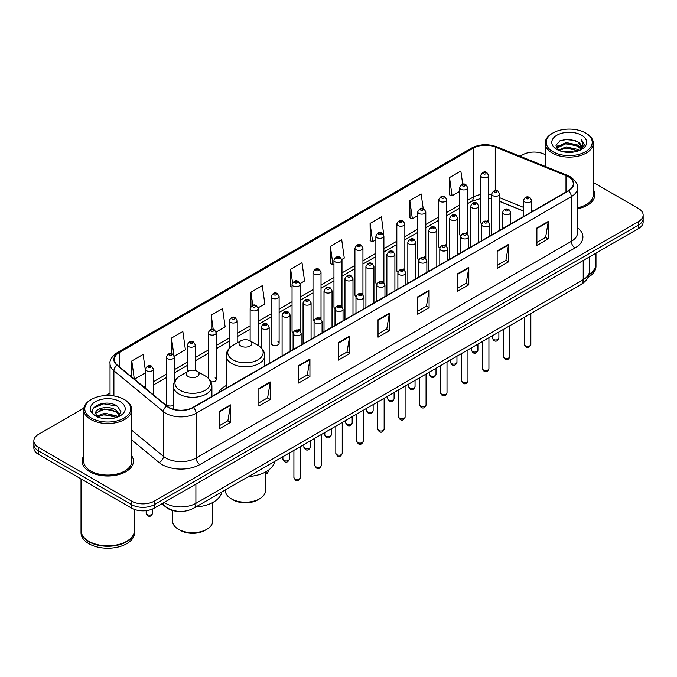 <?xml version="1.0" encoding="UTF-8"?>
<svg xmlns="http://www.w3.org/2000/svg" width="677" height="677" viewBox="0 0 677 677"><rect width="100%" height="100%" fill="white"/><g stroke="black" fill="none" stroke-linecap="round" stroke-linejoin="round"><path stroke-width="1.02" d="M226.194 385.568A28.349 16.366 0 0 0 218.375 392.728M466.538 232.727A4.011 2.319 0 0 1 467.705 234.259L467.714 187.631A4.011 2.319 180 0 1 465.234 189.772A4.011 2.319 180 0 1 460.859 189.264A4.011 2.319 180 0 1 459.691 187.631L459.691 234.36A4.011 2.319 0 0 0 460.817 235.977M446.761 246.36L446.761 199.723A4.011 2.319 180 0 1 444.281 201.864A4.011 2.319 180 0 1 439.906 201.365A4.011 2.319 180 0 1 438.73 199.723L438.73 246.462A4.011 2.319 0 0 0 439.864 248.07M424.623 256.921A4.011 2.319 0 0 1 425.799 258.453L425.799 211.825A4.011 2.319 180 0 1 423.328 213.966A4.011 2.319 180 0 1 418.953 213.458A4.011 2.319 180 0 1 417.777 211.825L417.777 258.555A4.011 2.319 0 0 0 418.911 260.171M403.67 269.014A4.011 2.319 0 0 1 404.846 270.555L404.846 223.926A4.011 2.319 180 0 1 402.366 226.059A4.011 2.319 180 0 1 398 225.559A4.011 2.319 180 0 1 396.824 223.926L396.824 270.656A4.011 2.319 0 0 0 397.949 272.264M382.717 281.116A4.011 2.319 0 0 1 383.884 282.647L383.893 236.019A4.011 2.319 180 0 1 381.413 238.16A4.011 2.319 180 0 1 377.047 237.661A4.011 2.319 180 0 1 375.87 236.019L375.87 282.758A4.011 2.319 0 0 0 376.996 284.365M362.94 294.749L362.94 248.12A4.011 2.319 180 0 1 360.46 250.262A4.011 2.319 180 0 1 356.085 249.754A4.011 2.319 180 0 1 354.917 248.12L354.917 294.85A4.011 2.319 0 0 0 356.043 296.467M340.81 305.31A4.011 2.319 0 0 1 341.978 306.85L341.987 260.213A4.011 2.319 180 0 1 339.507 262.354A4.011 2.319 180 0 1 335.132 261.855A4.011 2.319 180 0 1 333.956 260.213L333.956 306.952A4.011 2.319 0 0 0 335.09 308.56M319.849 317.411A4.011 2.319 0 0 1 321.025 318.943L321.025 272.315A4.011 2.319 180 0 1 318.554 274.456A4.011 2.319 180 0 1 314.179 273.957A4.011 2.319 180 0 1 313.002 272.315L313.002 319.045A4.011 2.319 0 0 0 314.136 320.661M298.895 329.513A4.011 2.319 0 0 1 300.072 331.045L300.072 284.416A4.011 2.319 180 0 1 297.592 286.557A4.011 2.319 180 0 1 293.226 286.049A4.011 2.319 180 0 1 292.049 284.416L292.049 331.146A4.011 2.319 0 0 0 293.175 332.754M279.119 343.247L279.119 296.509A4.011 2.319 180 0 1 276.639 298.65A4.011 2.319 180 0 1 272.272 298.151A4.011 2.319 180 0 1 271.096 296.509L271.096 343.247A4.011 2.319 0 0 0 272.272 344.881A4.011 2.319 0 0 0 276.639 345.388A4.011 2.319 0 0 0 279.119 343.247A4.011 2.319 0 0 0 277.942 341.606M174.344 381.904L174.344 356.999A4.011 2.319 180 0 1 171.865 359.14A4.011 2.319 180 0 1 167.498 358.641A4.011 2.319 180 0 1 166.322 356.999L166.322 403.737A4.011 2.319 0 0 0 167.498 405.371A4.011 2.319 0 0 0 173.388 405.235M488.667 222.166L488.667 175.529A4.011 2.319 180 0 1 486.188 177.67A4.011 2.319 180 0 1 481.821 177.171A4.011 2.319 180 0 1 480.645 175.529L480.645 222.259A4.011 2.319 0 0 0 481.77 223.875M523.609 211.122L499.677 201.441M446.752 246.36A4.011 2.319 0 0 0 445.584 244.82M362.931 294.749A4.011 2.319 0 0 0 361.763 293.217M210.86 381.718A4.011 2.319 0 0 0 216.251 379.543A4.011 2.319 0 0 0 215.074 377.901M488.659 222.158A4.011 2.319 0 0 0 487.491 220.626M178.33 511.355A16.045 9.266 180 0 1 166.305 507.428L161.854 503.756M83.83 408.163L38.547 434.312A16.045 9.266 0 0 0 33.85 440.862L33.85 447.852A16.045 9.266 0 0 0 38.547 454.402L131.6 508.122A16.045 9.266 0 0 0 154.297 508.122L638.453 228.598A16.045 9.266 0 0 0 643.15 222.048L643.15 218.553A16.045 9.266 0 0 1 638.453 225.102A16.045 9.266 0 0 0 643.15 218.553L643.15 215.058A16.045 9.266 0 0 0 638.453 208.508L593.306 182.443M33.85 440.862A16.045 9.266 0 0 0 38.547 447.412L131.6 501.132A16.045 9.266 0 0 0 154.297 501.132L154.297 504.627L638.453 225.102L154.297 504.627A16.045 9.266 0 0 1 131.6 504.627A16.045 9.266 0 0 0 154.297 504.627L154.297 508.122M38.547 447.412L38.547 450.907L131.6 504.627L38.547 450.907A16.045 9.266 0 0 1 33.85 444.357A16.045 9.266 0 0 0 38.547 450.907L38.547 454.402M83.694 456.01A25.675 14.826 0 0 0 82.095 461.172A25.675 14.826 0 0 0 89.609 471.649A25.675 14.826 0 0 0 117.595 474.865A25.675 14.826 0 0 0 133.445 461.172A25.675 14.826 0 0 0 131.837 456.01A25.675 14.826 0 0 1 133.445 461.172A25.675 14.826 0 0 1 117.595 474.865A25.675 14.826 0 0 1 89.609 471.649A25.675 14.826 0 0 1 82.095 461.172A25.675 14.826 0 0 1 83.694 456.01M568.282 176.731A17.12 9.884 180 0 1 573.301 183.721A17.12 9.884 180 0 1 568.282 190.711L193.063 407.342A17.12 9.884 180 0 1 166.94 406.022L117.4 365.174A17.12 9.884 180 0 1 114.303 359.504A17.12 9.884 180 0 1 119.321 352.514L473.333 148.128A17.12 9.884 180 0 1 495.251 147.027L565.997 175.622A17.12 9.884 180 0 1 568.282 176.731M568.587 176.553A17.543 10.13 0 0 0 566.243 175.419L495.496 146.824A17.543 10.13 0 0 0 473.028 147.958L119.017 352.345A17.543 10.13 0 0 0 117.053 365.318L166.584 406.158A17.543 10.13 0 0 0 193.368 407.512L568.587 190.88A17.543 10.13 0 0 0 568.587 176.553M219.162 411.447L219.162 428.913L230.51 422.363L230.51 404.897L219.162 411.447M219.162 425.816L227.904 420.772L230.468 405.472A4.282 2.471 -120 0 0 230.51 404.897M227.827 420.815L230.51 422.363M258.876 388.513L258.876 405.988L270.225 399.43L270.225 381.963L258.876 388.513M258.876 402.883L267.618 397.839L270.182 382.547A4.282 2.471 -120 0 0 270.225 381.963M267.542 397.881L270.225 399.43M298.591 365.588L298.591 383.055L309.939 376.505L309.939 359.03L298.591 365.588M298.591 379.958L307.333 374.914L309.897 359.614A4.282 2.471 -120 0 0 309.939 359.03M307.256 374.956L309.939 376.505M338.314 342.655L338.314 360.13L349.662 353.572L349.662 336.105L338.314 342.655M338.314 357.024L347.047 351.981L349.611 336.681A4.282 2.471 -120 0 0 349.662 336.105M346.971 352.023L349.662 353.572M536.886 228.005L536.886 245.48L548.235 238.922L548.235 221.455L536.886 228.005M536.886 242.374L545.628 237.331L548.192 222.039A4.282 2.471 -120 0 0 548.235 221.455M545.552 237.373L548.235 238.922M497.172 250.939L497.172 268.405L508.52 261.855L508.52 244.389L497.172 250.939M497.172 265.308L505.914 260.264L508.478 244.964A4.282 2.471 -120 0 0 508.52 244.389M505.837 260.307L508.52 261.855M457.457 273.863L457.457 291.338L468.806 284.789L468.806 267.313L457.457 273.863M457.457 288.233L466.199 283.189L468.763 267.897A4.282 2.471 -120 0 0 468.806 267.313M466.123 283.231L468.806 284.789M417.743 296.797L417.743 314.263L429.091 307.713L429.091 290.247L417.743 296.797M417.743 311.166L426.485 306.122L429.04 290.822A4.282 2.471 -120 0 0 429.091 290.247M426.408 306.165L429.091 307.713M378.028 319.722L378.028 337.197L389.377 330.647L389.377 313.172L378.028 319.722M378.028 334.099L386.77 329.047L389.326 313.756A4.282 2.471 -120 0 0 389.377 313.172M386.694 329.098L389.377 330.647M577.574 208.77A25.675 14.826 0 0 0 594.905 194.748A25.675 14.826 0 0 0 593.306 189.585A25.675 14.826 0 0 1 594.905 194.748A25.675 14.826 0 0 1 577.574 208.77M154.297 501.132L638.453 221.607A16.045 9.266 0 0 0 643.15 215.058M545.163 154.644A16.045 9.266 0 0 0 522.703 154.788L520.148 156.26M110.029 393.041L105.714 395.529M216.158 332.026L225.128 326.839L222.564 308.585L211.224 315.143L211.224 329.462M174.243 356.22L185.413 349.772L182.849 331.518L171.501 338.068L171.501 353.699M145.369 370.336L143.135 354.452L131.787 361.002L131.787 377.038M341.885 259.435L344.28 258.055L341.716 239.802L330.368 246.352L330.554 263.717M383.791 235.241L381.43 216.868L370.082 223.418L370.268 240.784M423.201 208.584L421.145 193.944L409.797 200.494L409.983 217.859M462.721 184.279L460.859 171.01L449.52 177.56L449.697 194.925M258.064 307.832L264.842 303.914L262.287 285.66L250.939 292.21L250.939 306.512M299.97 283.629L304.557 280.98L302.001 262.727L290.653 269.277L290.831 286.642M292.049 287.099L290.653 286.574M290.653 269.277L292.54 282.724M330.368 246.352L332.932 264.605L333.956 264.013M332.932 264.605L330.368 263.649M370.082 223.418L372.646 241.672L375.87 239.81M372.646 241.672L370.082 240.716M409.797 200.494L412.361 218.747L417.777 215.616M412.361 218.747L409.797 217.791M449.52 177.56L452.075 195.814L459.691 191.422M452.075 195.814L449.52 194.858M250.939 292.21L252.783 305.361M211.224 315.143L213.23 329.462M171.501 338.068L173.947 355.476M134.427 379.213L145.369 372.892M131.787 361.002L134.334 379.137M552.965 151.724A23.001 13.278 0 0 0 585.495 151.724A23.001 13.278 0 0 0 585.495 132.946L586.248 133.386A24.067 13.895 0 0 1 593.306 143.211A24.067 13.895 0 0 1 578.446 156.048A24.067 13.895 0 0 1 552.212 153.036A24.067 13.895 0 0 1 545.163 143.211A24.067 13.895 0 0 1 552.212 133.386L552.965 132.946A23.001 13.278 0 0 0 552.965 151.724M577.574 207.78A24.067 13.895 0 0 0 593.306 194.748L593.306 143.211M589.092 274.312A26.75 15.444 0 0 0 595.98 263.971L595.98 253.122M588.956 274.837A26.75 15.444 0 0 0 595.98 264.411A26.75 15.444 0 0 0 595.972 264.191M587.974 277.392A26.75 15.444 0 0 0 595.98 266.374L595.98 264.411M563.154 151.775L566.099 151.242L573.961 152.029M566.607 152.291L570.457 152.384M558.229 150.108L566.099 146.875L577.777 149.414L579.258 150.573M558.974 150.48L566.099 147.967L578.37 150.912M557.256 149.202L557.552 146.714L566.099 142.508L577.777 145.039L580.908 148.525M557.188 148.889L557.552 147.806L566.099 143.6L577.777 146.13L580.629 149.042M579.326 150.548A12.093 6.982 0 0 0 581.323 146.706A12.093 6.982 0 0 0 577.777 141.764L581.315 146.968M581.56 135.214A17.441 10.07 0 0 0 556.9 135.214A17.441 10.07 0 0 0 556.9 149.456A17.441 10.07 0 0 0 581.56 149.456A17.441 10.07 0 0 0 581.56 135.214M577.777 141.764L569.162 139.124L560.234 140.655L555.927 145.233L558.373 150.218M580.502 150.015L584.099 145.42L584.217 144.336L581.221 139.149L582.973 144.954L579.52 150.472M586.248 133.386L585.495 132.946A23.001 13.278 0 0 0 552.965 132.946M581.221 139.149L584.217 144.548M559.752 140.892L565.354 139.53L575.213 140.427M556.147 147.468L557.865 146.198M561.741 144.582L565.354 143.896L574.849 144.683M561.741 148.948L565.354 148.263L574.849 149.05M556.012 147.053L558.88 145.098M558.009 149.93L558.88 149.473M225.39 489.911L225.39 490.605A20.056 11.585 0 0 0 231.263 498.797L233.159 499.888A17.382 10.037 0 0 0 257.742 499.888L259.638 498.797A20.056 11.585 0 0 0 265.511 490.605L265.511 472.021M233.159 499.888L231.263 498.797A20.056 11.585 0 0 0 259.638 498.797M240.91 346.04A6.423 3.707 0 0 0 249.991 346.04A6.423 3.707 0 0 0 249.991 340.802L257.962 345.397A17.687 10.214 0 0 1 257.962 359.842A17.687 10.214 0 0 1 232.939 359.842A17.687 10.214 0 0 1 232.939 345.397C228.589 347.986 226.338 351.422 226.194 355.713A19.261 11.12 0 0 0 231.83 363.574A19.261 11.12 0 0 0 252.817 365.986A19.261 11.12 0 0 0 264.707 355.713C264.563 351.422 262.321 347.986 257.962 345.397L249.991 340.802A6.423 3.707 0 0 0 240.91 340.802A6.423 3.707 0 0 0 240.91 346.04M248.645 476.481A29.424 16.984 0 0 0 274.701 461.443M172.584 510.483L172.584 521.095A20.056 11.585 0 0 0 178.466 529.287L180.353 530.379A17.382 10.037 0 0 0 204.945 530.379L206.832 529.287A20.056 11.585 0 0 0 212.705 521.095L212.705 502.512M180.353 530.379L178.466 529.287A20.056 11.585 0 0 0 206.832 529.287M188.113 376.522A6.423 3.707 0 0 0 197.185 376.522A6.423 3.707 0 0 0 197.185 371.284L205.156 375.887A17.687 10.214 0 0 1 205.156 390.333A17.687 10.214 0 0 1 180.141 390.333A17.687 10.214 0 0 1 180.141 375.887C175.783 378.477 173.532 381.913 173.388 386.195A19.261 11.12 0 0 0 179.033 394.056A19.261 11.12 0 0 0 200.02 396.468A19.261 11.12 0 0 0 211.901 386.195C211.766 381.913 209.515 378.477 205.156 375.887L197.185 371.284A6.423 3.707 0 0 0 188.113 371.284A6.423 3.707 0 0 0 188.113 376.522M195.839 506.971A29.424 16.984 0 0 0 221.895 491.925M91.505 418.149A23.001 13.278 0 0 0 124.035 418.149A23.001 13.278 0 0 0 124.035 399.371L124.788 399.802A24.067 13.895 0 0 1 131.837 409.636A24.067 13.895 0 0 1 116.977 422.473A24.067 13.895 0 0 1 90.752 419.461A24.067 13.895 0 0 1 83.694 409.636A24.067 13.895 0 0 1 90.752 399.802L91.505 399.371A23.001 13.278 0 0 0 91.505 418.149M83.694 409.636L83.694 461.172A24.067 13.895 0 0 0 90.752 470.997A24.067 13.895 0 0 0 116.977 474.01A24.067 13.895 0 0 0 131.837 461.172L131.837 409.636M126.591 541.372A26.479 15.283 0 0 1 126.489 541.422A26.479 15.283 0 0 1 89.042 541.422L88.856 541.312A26.75 15.444 0 0 0 126.684 541.312A26.75 15.444 0 0 0 134.511 530.396L134.511 509.451M81.028 530.616A26.75 15.444 0 0 0 81.02 530.836A26.75 15.444 0 0 0 88.856 541.752A26.75 15.444 0 0 0 118.001 545.103A26.75 15.444 0 0 0 134.511 530.836A26.75 15.444 0 0 0 134.511 530.616M81.02 530.836L81.02 532.799A26.75 15.444 0 0 0 88.856 543.716A26.75 15.444 0 0 0 118.001 547.067A26.75 15.444 0 0 0 134.511 532.799L134.511 530.836M104.85 418.682L108.921 418.809M96.853 416.127L104.639 413.156L116.317 415.89L117.739 417.024M97.564 416.871L104.639 414.544L116.579 417.447M95.677 413.198L97.674 416.973M95.702 413.571C94.399 408.189 109.158 404.99 116.317 410.338L119.795 415.136M95.753 413.909L96.092 413.004L104.639 408.993L116.317 411.726L119.516 415.5M118.145 416.854L120.878 411.489L117.426 406.276C105.189 397.484 83.44 409.077 95.999 416.177L96.616 416.558M120.1 401.639A17.441 10.07 0 0 0 95.44 401.639A17.441 10.07 0 0 0 95.44 415.881A17.441 10.07 0 0 0 120.1 415.881A17.441 10.07 0 0 0 120.1 401.639M97.945 417.328L95.728 413.774M81.02 478.918L81.02 530.396A26.75 15.444 0 0 0 88.856 541.312L89.042 541.422M124.788 399.802L124.035 399.371A23.001 13.278 0 0 0 91.505 399.371M93.443 408.028L103.691 403.822L117.189 406.124M99.841 410.067L103.691 409.373L113.321 410.194M99.841 415.619L103.691 414.916L113.321 415.746M164.206 502.402A21.393 12.355 0 0 0 165.645 503.316A21.393 12.355 0 0 0 195.898 503.316L583.227 279.694A21.393 12.355 0 0 0 589.489 270.961C589.65 276.275 586.824 280.82 581.01 284.594L193.681 508.215A10.697 6.178 60 0 0 195.898 503.316L195.898 484.097M583.227 260.476L583.227 279.694A10.697 6.178 60 0 1 581.01 284.594M163.335 502.901A10.697 7.159 129.5 0 0 165.205 506.379L161.955 503.696M638.453 228.598L638.453 221.607M131.6 508.122L131.6 501.132M577.574 227.743A26.75 15.444 180 0 1 575.095 247.926L199.876 464.557A5.348 3.089 60 0 1 196.093 457.999L571.312 241.367A21.393 12.355 0 0 0 577.574 232.634L577.574 187.91A21.393 12.355 180 0 1 571.312 196.643A5.348 3.089 -120 0 0 568.587 190.88M199.876 464.557A26.75 15.444 180 0 1 162.048 464.557A26.75 15.444 180 0 1 159.053 462.493L131.837 440.058M166.584 406.158A5.348 3.58 129.5 0 0 163.436 411.633L163.436 456.357A21.393 12.355 0 0 0 165.831 457.999A21.393 12.355 0 0 0 196.093 457.999L196.093 413.275A21.393 12.355 180 0 1 163.436 411.633L113.897 370.784A21.393 12.355 180 0 1 110.029 363.701L110.029 395.546M577.574 187.91C578.293 184.567 575.831 180.844 570.203 176.731L567.394 175.36A5.348 2.505 112 0 0 566.243 175.419M567.394 175.36L496.647 146.765C487.787 143.626 479.375 144.083 471.412 148.128A5.348 3.089 60 0 1 473.028 147.958M119.017 352.345A5.348 3.089 -120 0 0 117.4 352.514C111.849 356.508 109.386 360.232 110.029 363.701M117.053 365.318A5.348 3.58 129.5 0 0 113.897 370.784L113.897 395.96M496.647 146.765A5.348 2.505 112 0 0 495.496 146.824M193.368 407.512A5.348 3.089 60 0 1 196.093 413.275L571.312 196.643L571.312 241.367A5.348 3.089 60 0 0 575.095 247.926M131.837 430.301L163.436 456.357A5.348 3.58 -50.5 0 1 159.053 462.493M119.321 352.514L119.321 366.756M565.997 175.622L565.997 192.023M495.251 147.027L495.251 190.55M532.875 211.148L531.631 210.649M523.609 207.407L499.677 197.726M491.646 194.832A17.12 9.884 0 0 0 488.667 194.333M480.645 194.553A17.12 9.884 0 0 0 473.333 197.049L467.714 200.29M473.333 148.128L473.333 197.049A9.63 5.56 60 0 1 471.336 201.458L467.714 203.549M459.691 204.928L446.761 212.392M438.73 217.021L425.799 224.493M417.777 229.122L404.846 236.586M396.824 241.224L383.893 248.687M375.87 253.316L362.94 260.78M354.917 265.418L341.987 272.882M333.956 277.511L321.025 284.983M313.002 289.612L300.072 297.076M292.049 301.714L279.119 309.177M271.096 313.806L258.165 321.279M250.143 325.908L237.204 333.372M229.181 338.009L216.251 345.473M208.228 350.102L195.298 357.566M187.275 362.203L174.344 369.667M166.322 374.296L153.391 381.769M145.369 386.398L144.057 387.151M378.028 320.28L389.326 313.756M417.743 297.347L429.04 290.822M457.457 274.422L468.763 267.897M497.172 251.489L508.478 244.964M536.886 228.564L548.192 222.039M338.314 343.205L349.611 336.681M298.591 366.139L309.897 359.614M258.876 389.072L270.182 382.547M219.162 411.997L230.468 405.472M530.836 344.466C529.778 347.36 528.136 348.198 525.911 347.005L524.413 344.466A3.207 1.853 0 0 0 525.352 345.778A3.207 1.853 0 0 0 528.855 346.184A3.207 1.853 0 0 0 530.836 344.466L530.836 313.561M524.785 201.974A4.011 2.319 180 0 1 523.609 200.341C524.633 197.049 526.731 196.093 529.905 197.472L531.631 200.341A4.011 2.319 180 0 1 529.16 202.474A4.011 2.319 180 0 1 524.785 201.974M528.568 197.608A1.337 0.77 0 0 0 526.681 197.608A1.337 0.77 0 0 0 526.681 198.7A1.337 0.77 0 0 0 528.568 198.7A1.337 0.77 0 0 0 528.568 197.608M509.874 356.567C508.825 359.453 507.183 360.299 504.949 359.106L503.46 356.567A3.207 1.853 0 0 0 504.399 357.879A3.207 1.853 0 0 0 507.894 358.277A3.207 1.853 0 0 0 509.874 356.567L509.874 325.662M503.832 214.076A4.011 2.319 180 0 1 502.656 212.434C503.68 209.142 505.778 208.186 508.952 209.574L510.678 212.434A4.011 2.319 180 0 1 508.207 214.575A4.011 2.319 180 0 1 503.832 214.076M507.615 209.709A1.337 0.77 0 0 0 505.719 209.709A1.337 0.77 0 0 0 505.719 210.801A1.337 0.77 0 0 0 507.615 210.801A1.337 0.77 0 0 0 507.615 209.709M488.921 368.669C487.863 371.555 486.221 372.401 483.996 371.199L482.506 368.669A3.207 1.853 0 0 0 483.446 369.972A3.207 1.853 0 0 0 486.941 370.378A3.207 1.853 0 0 0 488.921 368.669L488.921 337.764M482.879 226.169A4.011 2.319 180 0 1 481.702 224.536C482.726 221.244 484.825 220.287 487.999 221.675L489.725 224.536A4.011 2.319 180 0 1 487.245 226.677A4.011 2.319 180 0 1 482.879 226.169M486.661 221.802A1.337 0.77 0 0 0 484.766 221.802A1.337 0.77 0 0 0 484.766 222.894A1.337 0.77 0 0 0 486.661 222.894A1.337 0.77 0 0 0 486.661 221.802M467.968 380.762C466.91 383.647 465.268 384.494 463.043 383.3L461.553 380.762A3.207 1.853 0 0 0 462.493 382.073A3.207 1.853 0 0 0 465.988 382.48A3.207 1.853 0 0 0 467.968 380.762L467.968 349.857M461.926 238.27A4.011 2.319 180 0 1 460.749 236.628C461.773 233.337 463.872 232.389 467.045 233.768L468.772 236.628A4.011 2.319 180 0 1 466.292 238.769A4.011 2.319 180 0 1 461.926 238.27M465.708 233.903A1.337 0.77 0 0 0 463.813 233.903A1.337 0.77 0 0 0 463.813 234.995A1.337 0.77 0 0 0 465.708 234.995A1.337 0.77 0 0 0 465.708 233.903M447.015 392.863C445.957 395.749 444.315 396.595 442.089 395.393L440.592 392.863A3.207 1.853 0 0 0 441.531 394.175A3.207 1.853 0 0 0 445.034 394.573A3.207 1.853 0 0 0 447.015 392.863L447.015 361.958M440.964 250.372A4.011 2.319 180 0 1 439.796 248.73C440.82 245.438 442.919 244.482 446.084 245.869L447.819 248.73A4.011 2.319 180 0 1 445.339 250.871A4.011 2.319 180 0 1 440.964 250.372M444.747 245.996A1.337 0.77 0 0 0 442.86 245.996A1.337 0.77 0 0 0 442.86 247.088A1.337 0.77 0 0 0 444.747 247.088A1.337 0.77 0 0 0 444.747 245.996M426.061 404.964C425.004 407.85 423.362 408.688 421.136 407.495L419.638 404.964A3.207 1.853 0 0 0 420.578 406.268A3.207 1.853 0 0 0 424.081 406.674A3.207 1.853 0 0 0 426.061 404.964L426.061 374.059M420.011 262.464A4.011 2.319 180 0 1 418.835 260.831C419.858 257.539 421.957 256.583 425.131 257.962L426.857 260.831A4.011 2.319 180 0 1 424.386 262.972A4.011 2.319 180 0 1 420.011 262.464M423.794 258.098A1.337 0.77 0 0 0 421.906 258.098A1.337 0.77 0 0 0 421.906 259.189A1.337 0.77 0 0 0 423.794 259.189A1.337 0.77 0 0 0 423.794 258.098M405.1 417.057C404.051 419.943 402.409 420.789 400.175 419.596L398.685 417.057A3.207 1.853 0 0 0 399.625 418.369A3.207 1.853 0 0 0 403.12 418.767A3.207 1.853 0 0 0 405.1 417.057L405.1 386.152M399.058 274.566A4.011 2.319 180 0 1 397.881 272.924C398.905 269.632 401.004 268.684 404.177 270.064L405.904 272.924A4.011 2.319 180 0 1 403.433 275.065A4.011 2.319 180 0 1 399.058 274.566M402.84 270.199A1.337 0.77 0 0 0 400.945 270.199A1.337 0.77 0 0 0 400.945 271.291A1.337 0.77 0 0 0 402.84 271.291A1.337 0.77 0 0 0 402.84 270.199M384.147 429.159C383.089 432.044 381.447 432.891 379.222 431.689L377.732 429.159A3.207 1.853 0 0 0 378.671 430.47A3.207 1.853 0 0 0 382.166 430.868A3.207 1.853 0 0 0 384.147 429.159L384.147 398.254M378.104 286.659A4.011 2.319 180 0 1 376.928 285.025C377.952 281.734 380.051 280.777 383.224 282.165L384.951 285.025A4.011 2.319 180 0 1 382.471 287.166A4.011 2.319 180 0 1 378.104 286.659M381.887 282.292A1.337 0.77 0 0 0 379.992 282.292A1.337 0.77 0 0 0 379.992 283.384A1.337 0.77 0 0 0 381.887 283.384A1.337 0.77 0 0 0 381.887 282.292M363.194 441.252C362.136 444.146 360.494 444.984 358.268 443.79L356.779 441.252A3.207 1.853 0 0 0 357.718 442.563A3.207 1.853 0 0 0 361.213 442.97A3.207 1.853 0 0 0 363.194 441.252L363.194 410.347M357.151 298.76A4.011 2.319 180 0 1 355.975 297.127C356.999 293.835 359.098 292.879 362.271 294.258L363.998 297.127A4.011 2.319 180 0 1 361.518 299.259A4.011 2.319 180 0 1 357.151 298.76M360.934 294.393A1.337 0.77 0 0 0 359.038 294.393A1.337 0.77 0 0 0 359.038 295.485A1.337 0.77 0 0 0 360.934 295.485A1.337 0.77 0 0 0 360.934 294.393M342.24 453.353C341.183 456.239 339.541 457.085 337.315 455.892L335.817 453.353A3.207 1.853 0 0 0 336.757 454.665A3.207 1.853 0 0 0 340.26 455.062A3.207 1.853 0 0 0 342.24 453.353L342.24 422.448M336.19 310.861A4.011 2.319 180 0 1 335.013 309.22C336.046 305.928 338.145 304.972 341.31 306.359L343.044 309.22A4.011 2.319 180 0 1 340.565 311.361A4.011 2.319 180 0 1 336.19 310.861M339.972 306.495A1.337 0.77 0 0 0 338.085 306.495A1.337 0.77 0 0 0 338.085 307.586A1.337 0.77 0 0 0 339.972 307.586A1.337 0.77 0 0 0 339.972 306.495M321.287 465.454C320.229 468.34 318.588 469.186 316.362 467.985L314.864 465.454A3.207 1.853 0 0 0 315.804 466.758A3.207 1.853 0 0 0 319.307 467.164A3.207 1.853 0 0 0 321.287 465.454L321.287 434.549M315.237 322.954A4.011 2.319 180 0 1 314.06 321.321C315.084 318.029 317.183 317.073 320.356 318.461L322.083 321.321A4.011 2.319 180 0 1 319.612 323.462A4.011 2.319 180 0 1 315.237 322.954M319.019 318.588A1.337 0.77 0 0 0 317.132 318.588A1.337 0.77 0 0 0 317.132 319.679A1.337 0.77 0 0 0 319.019 319.679A1.337 0.77 0 0 0 319.019 318.588M300.326 477.547C299.276 480.433 297.635 481.279 295.4 480.086L293.911 477.547A3.207 1.853 0 0 0 294.85 478.859A3.207 1.853 0 0 0 298.345 479.265A3.207 1.853 0 0 0 300.326 477.547L300.326 446.642M294.283 335.056A4.011 2.319 180 0 1 293.107 333.414C294.131 330.122 296.23 329.174 299.403 330.554L301.13 333.414A4.011 2.319 180 0 1 298.659 335.555A4.011 2.319 180 0 1 294.283 335.056M298.066 330.689A1.337 0.77 0 0 0 296.171 330.689A1.337 0.77 0 0 0 296.171 331.781A1.337 0.77 0 0 0 298.066 331.781A1.337 0.77 0 0 0 298.066 330.689M493.389 339.422A3.207 1.853 0 0 0 496.893 339.829A3.207 1.853 0 0 0 498.873 338.111C497.815 341.005 496.173 341.843 493.948 340.649L492.45 338.111A3.207 1.853 0 0 0 493.389 339.422M499.677 230.315L499.677 193.986A4.011 2.319 180 0 1 497.197 196.118A4.011 2.319 180 0 1 492.822 195.619A4.011 2.319 180 0 1 491.646 193.986L491.646 234.953M494.718 192.344A1.337 0.77 0 0 0 496.605 192.344A1.337 0.77 0 0 0 496.605 191.252A1.337 0.77 0 0 0 494.718 191.252A1.337 0.77 0 0 0 494.718 192.344M472.436 351.524A3.207 1.853 0 0 0 475.931 351.922A3.207 1.853 0 0 0 477.92 350.212C476.862 353.098 475.22 353.944 472.995 352.751L471.497 350.212A3.207 1.853 0 0 0 472.436 351.524M478.715 242.417L478.715 206.079A4.011 2.319 180 0 1 476.244 208.22A4.011 2.319 180 0 1 471.869 207.721A4.011 2.319 180 0 1 470.693 206.079L470.693 247.046M473.765 204.446A1.337 0.77 0 0 0 475.652 204.446A1.337 0.77 0 0 0 475.652 203.354A1.337 0.77 0 0 0 473.765 203.354A1.337 0.77 0 0 0 473.765 204.446M451.483 363.625A3.207 1.853 0 0 0 454.978 364.023A3.207 1.853 0 0 0 456.958 362.313C455.9 365.199 454.267 366.045 452.033 364.844L450.543 362.313A3.207 1.853 0 0 0 451.483 363.625M457.762 254.518L457.762 218.18A4.011 2.319 180 0 1 455.291 220.321A4.011 2.319 180 0 1 450.916 219.813A4.011 2.319 180 0 1 449.74 218.18L449.74 259.147M452.803 216.538A1.337 0.77 0 0 0 454.699 216.538A1.337 0.77 0 0 0 454.699 215.447A1.337 0.77 0 0 0 452.803 215.447A1.337 0.77 0 0 0 452.803 216.538M430.53 375.718A3.207 1.853 0 0 0 434.025 376.124A3.207 1.853 0 0 0 436.005 374.406C434.947 377.292 433.305 378.138 431.08 376.945L429.59 374.406A3.207 1.853 0 0 0 430.53 375.718M436.809 266.611L436.809 230.273A4.011 2.319 180 0 1 434.329 232.414A4.011 2.319 180 0 1 429.963 231.915A4.011 2.319 180 0 1 428.786 230.273L428.786 271.249M431.85 228.64A1.337 0.77 0 0 0 433.745 228.64A1.337 0.77 0 0 0 433.745 227.548A1.337 0.77 0 0 0 431.85 227.548A1.337 0.77 0 0 0 431.85 228.64M409.577 387.819A3.207 1.853 0 0 0 413.072 388.217A3.207 1.853 0 0 0 415.052 386.508C413.994 389.393 412.352 390.24 410.127 389.038L408.629 386.508A3.207 1.853 0 0 0 409.577 387.819M415.856 278.712L415.856 242.374A4.011 2.319 180 0 1 413.376 244.515A4.011 2.319 180 0 1 409.001 244.016A4.011 2.319 180 0 1 407.833 242.374L407.833 283.341M410.897 240.741A1.337 0.77 0 0 0 412.784 240.741A1.337 0.77 0 0 0 412.784 239.65A1.337 0.77 0 0 0 410.897 239.65A1.337 0.77 0 0 0 410.897 240.741M388.615 399.912A3.207 1.853 0 0 0 392.118 400.319A3.207 1.853 0 0 0 394.099 398.609C393.041 401.495 391.399 402.341 389.173 401.139L387.676 398.609A3.207 1.853 0 0 0 388.615 399.912M394.903 290.814L394.903 254.476A4.011 2.319 180 0 1 392.423 256.617A4.011 2.319 180 0 1 388.048 256.109A4.011 2.319 180 0 1 386.872 254.476L386.872 295.443M389.944 252.834A1.337 0.77 0 0 0 391.831 252.834A1.337 0.77 0 0 0 391.831 251.742A1.337 0.77 0 0 0 389.944 251.742A1.337 0.77 0 0 0 389.944 252.834M367.662 412.014A3.207 1.853 0 0 0 371.157 412.42A3.207 1.853 0 0 0 373.145 410.702C372.088 413.588 370.446 414.434 368.22 413.241L366.722 410.702A3.207 1.853 0 0 0 367.662 412.014M373.941 302.907L373.941 266.569A4.011 2.319 180 0 1 371.47 268.71A4.011 2.319 180 0 1 367.095 268.21A4.011 2.319 180 0 1 365.918 266.569L365.918 307.544M368.99 264.935A1.337 0.77 0 0 0 370.878 264.935A1.337 0.77 0 0 0 370.878 263.844A1.337 0.77 0 0 0 368.99 263.844A1.337 0.77 0 0 0 368.99 264.935M346.709 424.115A3.207 1.853 0 0 0 350.204 424.513A3.207 1.853 0 0 0 352.184 422.803C351.126 425.689 349.484 426.535 347.259 425.334L345.769 422.803A3.207 1.853 0 0 0 346.709 424.115M352.988 315.008L352.988 278.67A4.011 2.319 180 0 1 350.517 280.811A4.011 2.319 180 0 1 346.142 280.312A4.011 2.319 180 0 1 344.965 278.67L344.965 319.637M348.029 277.028A1.337 0.77 0 0 0 349.924 277.028A1.337 0.77 0 0 0 349.924 275.937A1.337 0.77 0 0 0 348.029 275.937A1.337 0.77 0 0 0 348.029 277.028M325.755 436.208A3.207 1.853 0 0 0 329.25 436.614A3.207 1.853 0 0 0 331.231 434.896C330.173 437.791 328.531 438.628 326.306 437.435L324.816 434.896A3.207 1.853 0 0 0 325.755 436.208M332.035 327.101L332.035 290.772A4.011 2.319 180 0 1 329.555 292.904A4.011 2.319 180 0 1 325.188 292.405A4.011 2.319 180 0 1 324.012 290.772L324.012 331.738M327.076 289.13A1.337 0.77 0 0 0 328.971 289.13A1.337 0.77 0 0 0 328.971 288.038A1.337 0.77 0 0 0 327.076 288.038A1.337 0.77 0 0 0 327.076 289.13M304.802 448.309A3.207 1.853 0 0 0 308.297 448.707A3.207 1.853 0 0 0 310.278 446.998C309.22 449.883 307.578 450.73 305.352 449.536L303.855 446.998A3.207 1.853 0 0 0 304.802 448.309M311.082 339.202L311.082 302.864A4.011 2.319 180 0 1 308.602 305.005A4.011 2.319 180 0 1 304.227 304.506A4.011 2.319 180 0 1 303.059 302.864L303.059 343.831M306.122 301.231A1.337 0.77 0 0 0 308.01 301.231A1.337 0.77 0 0 0 308.01 300.139A1.337 0.77 0 0 0 306.122 300.139A1.337 0.77 0 0 0 306.122 301.231M283.841 460.411A3.207 1.853 0 0 0 287.344 460.809A3.207 1.853 0 0 0 289.324 459.099C288.267 461.985 286.625 462.831 284.399 461.629L282.901 459.099A3.207 1.853 0 0 0 283.841 460.411M290.128 351.304L290.128 314.966A4.011 2.319 180 0 1 287.649 317.107A4.011 2.319 180 0 1 283.274 316.599A4.011 2.319 180 0 1 282.097 314.966L282.097 355.933M285.169 313.324A1.337 0.77 0 0 0 287.056 313.324A1.337 0.77 0 0 0 287.056 312.232A1.337 0.77 0 0 0 285.169 312.232A1.337 0.77 0 0 0 285.169 313.324M265.511 473.037A3.207 1.853 0 0 0 268.371 471.192L267.06 473.612L265.511 474.162M269.167 363.397L269.167 327.059A4.011 2.319 180 0 1 266.696 329.2A4.011 2.319 180 0 1 262.321 328.7A4.011 2.319 180 0 1 261.144 327.059L261.144 347.783M264.216 325.425A1.337 0.77 0 0 0 266.103 325.425A1.337 0.77 0 0 0 266.103 324.334A1.337 0.77 0 0 0 264.216 324.334A1.337 0.77 0 0 0 264.216 325.425M483.708 173.896A1.337 0.77 0 0 0 485.604 173.896A1.337 0.77 0 0 0 485.604 172.796A1.337 0.77 0 0 0 483.708 172.796A1.337 0.77 0 0 0 483.708 173.896M462.755 185.989A1.337 0.77 0 0 0 464.642 185.989A1.337 0.77 0 0 0 464.642 184.897A1.337 0.77 0 0 0 462.755 184.897A1.337 0.77 0 0 0 462.755 185.989M441.802 198.09A1.337 0.77 0 0 0 443.689 198.09A1.337 0.77 0 0 0 443.689 196.999A1.337 0.77 0 0 0 441.802 196.999A1.337 0.77 0 0 0 441.802 198.09M420.84 210.183A1.337 0.77 0 0 0 422.736 210.183A1.337 0.77 0 0 0 422.736 209.091A1.337 0.77 0 0 0 420.84 209.091A1.337 0.77 0 0 0 420.84 210.183M399.887 222.284A1.337 0.77 0 0 0 401.783 222.284A1.337 0.77 0 0 0 401.783 221.193A1.337 0.77 0 0 0 399.887 221.193A1.337 0.77 0 0 0 399.887 222.284M378.934 234.386A1.337 0.77 0 0 0 380.829 234.386A1.337 0.77 0 0 0 380.829 233.294A1.337 0.77 0 0 0 378.934 233.294A1.337 0.77 0 0 0 378.934 234.386M357.981 246.479A1.337 0.77 0 0 0 359.868 246.479A1.337 0.77 0 0 0 359.868 245.387A1.337 0.77 0 0 0 357.981 245.387A1.337 0.77 0 0 0 357.981 246.479M337.028 258.58A1.337 0.77 0 0 0 338.915 258.58A1.337 0.77 0 0 0 338.915 257.488A1.337 0.77 0 0 0 337.028 257.488A1.337 0.77 0 0 0 337.028 258.58M316.066 270.673A1.337 0.77 0 0 0 317.962 270.673A1.337 0.77 0 0 0 317.962 269.581A1.337 0.77 0 0 0 316.066 269.581A1.337 0.77 0 0 0 316.066 270.673M295.113 282.774A1.337 0.77 0 0 0 297.008 282.774A1.337 0.77 0 0 0 297.008 281.683A1.337 0.77 0 0 0 295.113 281.683A1.337 0.77 0 0 0 295.113 282.774M274.16 294.876A1.337 0.77 0 0 0 276.055 294.876A1.337 0.77 0 0 0 276.055 293.784A1.337 0.77 0 0 0 274.16 293.784A1.337 0.77 0 0 0 274.16 294.876M258.165 345.515L258.165 308.61A4.011 2.319 180 0 1 255.686 310.751A4.011 2.319 180 0 1 251.311 310.244A4.011 2.319 180 0 1 250.143 308.61L250.143 340.886M253.206 306.969A1.337 0.77 0 0 0 255.094 306.969A1.337 0.77 0 0 0 255.094 305.877A1.337 0.77 0 0 0 253.206 305.877A1.337 0.77 0 0 0 253.206 306.969M237.204 342.934L237.204 320.712A4.011 2.319 180 0 1 234.733 322.844A4.011 2.319 180 0 1 230.358 322.345A4.011 2.319 180 0 1 229.181 320.712L229.181 348.376M232.253 319.07A1.337 0.77 0 0 0 234.14 319.07A1.337 0.77 0 0 0 234.14 317.978A1.337 0.77 0 0 0 232.253 317.978A1.337 0.77 0 0 0 232.253 319.07M216.251 379.543L216.251 332.805A4.011 2.319 180 0 1 213.78 334.946A4.011 2.319 180 0 1 209.405 334.446A4.011 2.319 180 0 1 208.228 332.805L208.228 378.155M211.292 331.171A1.337 0.77 0 0 0 213.187 331.171A1.337 0.77 0 0 0 213.187 330.08A1.337 0.77 0 0 0 211.292 330.08A1.337 0.77 0 0 0 211.292 331.171M195.298 370.531L195.298 344.906A4.011 2.319 180 0 1 192.818 347.047A4.011 2.319 180 0 1 188.451 346.539A4.011 2.319 180 0 1 187.275 344.906L187.275 371.766M190.339 343.264A1.337 0.77 0 0 0 192.234 343.264A1.337 0.77 0 0 0 192.234 342.173A1.337 0.77 0 0 0 190.339 342.173A1.337 0.77 0 0 0 190.339 343.264M169.385 355.366A1.337 0.77 0 0 0 171.281 355.366A1.337 0.77 0 0 0 171.281 354.274A1.337 0.77 0 0 0 169.385 354.274A1.337 0.77 0 0 0 169.385 355.366M147.104 514.545A3.207 1.853 0 0 0 150.607 514.943A3.207 1.853 0 0 0 152.587 513.234C151.53 516.119 149.888 516.966 147.662 515.764L146.164 513.234A3.207 1.853 0 0 0 147.104 514.545M153.391 394.843L153.391 369.1A4.011 2.319 180 0 1 150.912 371.241A4.011 2.319 180 0 1 146.537 370.742A4.011 2.319 180 0 1 145.369 369.1L145.369 388.234M148.432 367.459A1.337 0.77 0 0 0 150.319 367.459A1.337 0.77 0 0 0 150.319 366.367A1.337 0.77 0 0 0 148.432 366.367A1.337 0.77 0 0 0 148.432 367.459M193.681 508.215C185.075 512.54 176.469 512.54 167.854 508.215L165.205 506.379M589.489 270.961L589.489 256.862M471.412 148.128L117.4 352.514M491.646 198.767L488.667 198.369M480.645 198.539L471.336 201.458M459.691 208.186L446.761 215.65M438.73 220.279L425.799 227.743M417.777 232.38L404.846 239.844M396.824 244.473L383.893 251.946M375.87 256.575L362.94 264.038M354.917 268.676L341.987 276.14M333.956 280.769L321.025 288.233M313.002 292.87L300.072 300.334M292.049 304.972L279.119 312.435M271.096 317.064L258.165 324.528M250.143 329.166L237.204 336.63M229.181 341.259L216.251 348.731M208.228 353.36L195.298 360.824M187.275 365.462L174.344 372.925M166.322 377.554L153.391 385.018M523.609 211.004L499.677 201.331M557.137 149.075L557.137 148.348M545.163 166.373L545.163 143.211M264.707 365.978L264.707 355.713M226.194 388.209L226.194 355.713M240.91 340.802L232.939 345.397M211.901 396.46L211.901 386.195M173.388 409.213L173.388 386.195M188.113 371.284L180.141 375.887M524.413 344.466L524.413 317.268M523.609 216.496L523.609 200.341M531.631 211.867L531.631 200.341M503.46 356.567L503.46 329.369M502.656 228.598L502.656 212.434M510.678 223.969L510.678 212.434M482.506 368.669L482.506 341.47M481.702 240.699L481.702 224.536M489.725 236.061L489.725 224.536M461.553 380.762L461.553 353.563M460.749 252.792L460.749 236.628M468.772 248.163L468.772 236.628M440.592 392.863L440.592 365.665M439.796 264.893L439.796 248.73M447.819 260.256L447.819 248.73M419.638 404.964L419.638 377.758M418.835 276.986L418.835 260.831M426.857 272.357L426.857 260.831M398.685 417.057L398.685 389.859M397.881 289.087L397.881 272.924M405.904 284.458L405.904 272.924M377.732 429.159L377.732 401.96M376.928 301.189L376.928 285.025M384.951 296.551L384.951 285.025M356.779 441.252L356.779 414.053M355.975 313.282L355.975 297.127M363.998 308.653L363.998 297.127M335.817 453.353L335.817 426.155M335.013 325.383L335.013 309.22M343.044 320.754L343.044 309.22M314.864 465.454L314.864 438.256M314.06 337.484L314.06 321.321M322.083 332.847L322.083 321.321M293.911 477.547L293.911 450.349M293.107 349.577L293.107 333.414M301.13 344.948L301.13 333.414M498.873 338.111L498.873 332.018M499.677 193.986L497.942 191.117C495.615 189.442 493.516 190.398 491.646 193.986M492.45 338.111L492.45 335.724M477.92 350.212L477.92 344.119M478.715 206.079L476.989 203.218C474.662 201.534 472.563 202.491 470.693 206.079M471.497 350.212L471.497 347.826M456.958 362.313L456.958 356.212M457.762 218.18L456.036 215.32C453.708 213.636 451.61 214.592 449.74 218.18M450.543 362.313L450.543 359.919M436.005 374.406L436.005 368.313M436.809 230.273L435.083 227.413C432.755 225.737 430.657 226.685 428.786 230.273M429.59 374.406L429.59 372.02M415.052 386.508L415.052 380.406M415.856 242.374L414.121 239.514C411.794 237.83 409.703 238.786 407.833 242.374M408.629 386.508L408.629 384.113M394.099 398.609L394.099 392.508M394.903 254.476L393.168 251.616C390.841 249.931 388.742 250.888 386.872 254.476M387.676 398.609L387.676 396.214M373.145 410.702L373.145 404.609M373.941 266.569L372.215 263.708C369.887 262.033 367.789 262.981 365.918 266.569M366.722 410.702L366.722 408.316M352.184 422.803L352.184 416.702M352.988 278.67L351.261 275.81C348.934 274.126 346.836 275.082 344.965 278.67M345.769 422.803L345.769 420.409M331.231 434.896L331.231 428.803M332.035 290.772L330.308 287.903C327.981 286.227 325.882 287.183 324.012 290.772M324.816 434.896L324.816 432.51M310.278 446.998L310.278 440.905M311.082 302.864L309.347 300.004C307.019 298.32 304.929 299.276 303.059 302.864M303.855 446.998L303.855 444.611M289.324 459.099L289.324 452.998M290.128 314.966L288.394 312.105C286.066 310.421 283.968 311.378 282.097 314.966M282.901 459.099L282.901 456.704M268.371 471.192L268.371 470.253M269.167 327.059L267.44 324.198C265.113 322.523 263.014 323.471 261.144 327.059M488.667 175.529L486.941 172.669C484.614 170.985 482.515 171.941 480.645 175.529M467.714 187.631L465.979 184.762C463.652 183.086 461.553 184.042 459.691 187.631M446.761 199.723L445.026 196.863C442.699 195.188 440.6 196.135 438.73 199.723M425.799 211.825L424.073 208.965C421.746 207.28 419.647 208.237 417.777 211.825M404.846 223.926L403.12 221.057C400.792 219.382 398.694 220.33 396.824 223.926M383.893 236.019L382.166 233.159C379.839 231.475 377.741 232.431 375.87 236.019M362.94 248.12L361.205 245.26C358.878 243.576 356.779 244.532 354.917 248.12M341.987 260.213L340.252 257.353C337.925 255.678 335.826 256.625 333.956 260.213M321.025 272.315L319.299 269.454C316.971 267.77 314.873 268.727 313.002 272.315M300.072 284.416L298.345 281.547C296.018 279.872 293.92 280.828 292.049 284.416M279.119 296.509L277.392 293.649C275.065 291.965 272.966 292.921 271.096 296.509M258.165 308.61L256.431 305.75C254.103 304.066 252.005 305.022 250.143 308.61M237.204 320.712L235.478 317.843C233.15 316.167 231.052 317.115 229.181 320.712M216.251 332.805L214.524 329.944C212.197 328.26 210.098 329.217 208.228 332.805M195.298 344.906L193.571 342.046C191.244 340.362 189.145 341.318 187.275 344.906M174.344 356.999L172.618 354.139C170.291 352.463 168.192 353.411 166.322 356.999M152.587 513.234L152.587 508.977M153.391 369.1L151.656 366.24C149.329 364.556 147.231 365.512 145.369 369.1M146.164 513.234L146.164 510.644"/></g></svg>
